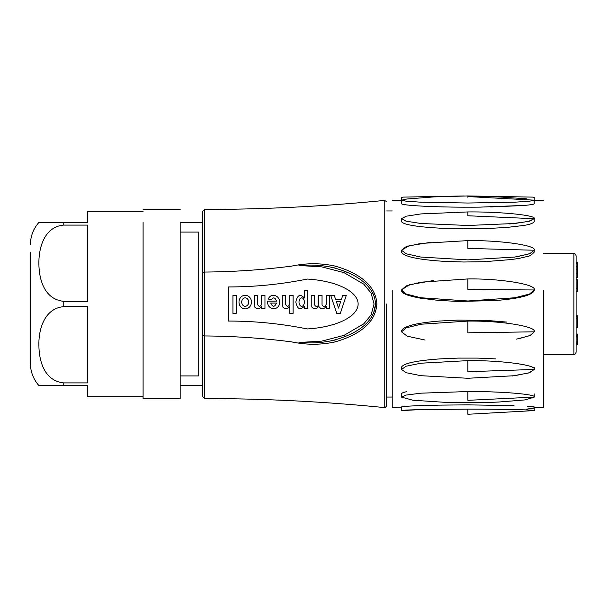 <?xml version="1.0" encoding="UTF-8"?>
<svg xmlns="http://www.w3.org/2000/svg" width="608" height="608" viewBox="0 0 608 608"><rect width="100%" height="100%" fill="white"/><g stroke="black" fill="none" stroke-linecap="round" stroke-linejoin="round"><path stroke-width="0.91" d="M338.519 308.089L340.624 301.758L336.414 301.758L338.519 308.089L340.624 301.758L336.414 301.758L338.519 308.089M342.783 295.268L346.34 295.268L340.298 313.432L336.741 313.432L330.691 295.268L334.248 295.268L335.548 299.159L341.491 299.159L342.783 295.268L346.34 295.268L340.298 313.432L336.741 313.432L330.691 295.268L334.248 295.268L335.548 299.159L341.491 299.159L342.783 295.268M326.184 304.35L326.184 295.268L329.506 295.268L329.506 308.507L326.184 308.507L326.184 306.295C323.692 309.7 321.199 309.7 318.714 306.295C316.221 309.7 313.728 309.7 311.235 306.295L311.235 295.268L314.556 295.268L314.556 304.844C316.206 307.321 317.589 307.154 318.714 304.35L318.714 295.268L322.035 295.268L322.035 304.844C323.676 307.321 325.067 307.154 326.184 304.35L326.184 295.268L329.506 295.268L329.506 308.507L326.184 308.507L326.184 306.295C323.692 309.7 321.199 309.7 318.714 306.295C316.221 309.7 313.728 309.7 311.235 306.295L311.235 295.268L314.556 295.268L314.556 304.844C316.206 307.321 317.589 307.154 318.714 304.35L318.714 295.268L322.035 295.268L322.035 304.844C323.676 307.321 325.067 307.154 326.184 304.35M301.69 306.295A4.218 2.668 90 0 0 304.357 302.077A4.218 2.668 90 0 0 301.69 297.867A4.218 2.668 90 0 0 299.014 302.077A4.218 2.668 90 0 0 301.69 306.295A4.218 2.668 90 0 0 304.357 302.077A4.218 2.668 90 0 0 301.69 297.867A4.218 2.668 90 0 0 299.014 302.077A4.218 2.668 90 0 0 301.69 306.295M304.357 297.996L304.357 290.335L307.678 290.335L307.678 308.507L304.357 308.507L304.357 306.166C300.17 310.566 297.327 309.206 295.815 302.077C297.327 294.956 300.17 293.596 304.357 297.996L304.357 290.335L307.678 290.335L307.678 308.507L304.357 308.507L304.357 306.166C300.17 310.566 297.327 309.206 295.815 302.077C297.327 294.956 300.17 293.596 304.357 297.996C300.17 293.596 297.327 294.956 295.815 302.077C297.327 309.206 300.17 310.566 304.357 306.166M293.086 295.268L293.086 313.432L289.765 313.432L289.765 306.295C287.272 309.7 284.78 309.7 282.287 306.295L282.287 295.268L285.608 295.268L285.608 304.35C286.999 306.88 288.382 306.88 289.765 304.35L289.765 295.268L293.086 295.268L293.086 313.432L289.765 313.432L289.765 306.295C287.272 309.7 284.78 309.7 282.287 306.295L282.287 295.268L285.608 295.268L285.608 304.35C286.999 306.88 288.382 306.88 289.765 304.35L289.765 295.268L293.086 295.268M276.518 303.058L270.742 303.058C272.665 307.283 274.588 307.283 276.518 303.058L270.742 303.058C272.665 307.283 274.588 307.283 276.518 303.058M271.138 299.812L268.341 299.045C270.75 292.539 279.893 295.29 279.543 302.085C279.832 311.638 266.251 310.217 267.786 301.104L276.518 301.104C275.105 297.342 273.319 296.917 271.138 299.812L268.341 299.045C270.75 292.539 279.893 295.29 279.543 302.085C279.832 311.638 266.251 310.217 267.786 301.104L276.518 301.104C275.105 297.342 273.319 296.917 271.138 299.812M264.966 295.268L264.966 308.507L261.645 308.507L261.645 306.295C259.16 309.7 256.667 309.7 254.174 306.295L254.174 295.268L257.496 295.268L257.496 304.35C258.879 306.88 260.262 306.88 261.645 304.35L261.645 295.268L264.966 295.268L264.966 308.507L261.645 308.507L261.645 306.295C259.16 309.7 256.667 309.7 254.174 306.295L254.174 295.268L257.496 295.268L257.496 304.35C258.879 306.88 260.262 306.88 261.645 304.35L261.645 295.268L264.966 295.268M245.191 306.295A4.218 3.488 90 0 0 248.216 299.972A4.218 3.488 90 0 0 242.174 299.972A4.218 3.488 90 0 0 245.191 306.295A4.218 3.488 90 0 0 248.216 299.972A4.218 3.488 90 0 0 242.174 299.972A4.218 3.488 90 0 0 245.191 306.295M245.214 295.268A6.81 6.232 -90 0 1 250.61 305.49A6.81 6.232 -90 0 1 239.826 305.49A6.81 6.232 -90 0 1 245.214 295.268A6.81 6.232 -90 0 1 250.61 305.49A6.81 6.232 -90 0 1 239.826 305.49A6.81 6.232 -90 0 1 245.214 295.268M236.261 313.432L232.94 313.432L232.94 295.268L236.261 295.268L236.261 313.432L232.94 313.432L232.94 295.268L236.261 295.268L236.261 313.432M228.372 321.054A398.339 398.339 0 0 1 307.298 328.951A59.318 25.209 180 0 0 358.127 304A59.318 25.209 180 0 0 307.298 279.049A398.362 398.362 0 0 1 228.372 286.946L228.372 321.054A398.339 398.339 0 0 1 307.298 328.951A59.318 25.209 180 0 0 358.127 304A59.318 25.209 180 0 0 307.298 279.049A398.362 398.362 0 0 1 228.372 286.946L228.372 321.054M375.554 304L376.892 304L375.554 304C374.338 324.284 352.807 334.947 334.848 339.902C329.551 341.324 323.646 342.251 317.14 342.676C313.819 343.094 301.895 342.889 298.984 342.509L321.89 341.103L344.082 335.335L363.82 323.806L371.078 314.967L374.072 304.008L371.078 293.041L363.827 284.202L344.082 272.665L321.89 266.897L298.984 265.491C301.735 265.103 313.986 264.913 317.14 265.324C323.646 265.749 329.544 266.676 334.848 268.098L335.13 266.099L334.848 268.098C352.807 273.045 374.346 283.723 375.554 304C374.346 283.723 352.807 273.045 334.848 268.098C329.544 266.676 323.646 265.749 317.14 265.324C313.986 264.913 301.735 265.103 298.984 265.491L321.89 266.897L344.082 272.665L363.827 284.202L371.078 293.041L374.072 304.008L371.078 314.967L363.82 323.806L344.082 335.335L321.89 341.103L298.984 342.509C301.895 342.889 313.819 343.094 317.14 342.676C323.646 342.251 329.551 341.324 334.848 339.902L335.13 341.901C320.88 345.01 306.424 345.01 291.756 341.901C262.732 338.139 233.7 336.156 204.645 335.95L202.418 335.563L202.418 211.683L202.418 272.437L204.645 272.05C233.426 271.86 262.466 269.876 291.772 266.099C306.409 262.975 320.864 262.983 335.13 266.099C353.453 271.282 375.607 282.302 376.892 304C375.296 326.07 353.552 336.566 335.13 341.901C320.88 345.01 306.424 345.01 291.756 341.901C262.732 338.139 233.7 336.156 204.645 335.95L202.418 335.563L202.418 272.437L204.645 272.05C233.426 271.86 262.466 269.876 291.772 266.099C306.409 262.975 320.864 262.983 335.13 266.099C353.453 271.282 375.607 282.302 376.892 304C375.296 326.07 353.552 336.566 335.13 341.901L334.848 339.902C352.807 334.947 374.338 324.284 375.554 304L375.554 304.038M356.668 330.874L359.1 329.316L356.668 330.874M368.965 320.621L370.204 319.04L368.965 320.621M373.532 313.348L375.546 304.213L373.532 313.348M374.627 297.639L373.107 293.732L374.627 297.639M362.132 280.873L361.038 280.045L362.132 280.873M347.86 272.612L342.342 270.438L347.86 272.612M386.673 304L386.673 405.346L386.673 304M180.173 375.919L198.71 375.919L198.71 232.081L180.173 232.081M386.232 201.324L384.226 200.442L384.226 407.558L384.226 200.442C324.512 206.378 264.647 209.388 204.638 209.464L204.638 398.536L202.418 396.317L202.418 222.437L180.173 222.437M490.656 206.94L522.036 205.588C524.142 205.428 533.512 204.744 534.227 203.733L534.227 197.41L532.874 197.114L468.548 195.958L532.874 197.114L534.227 197.41L534.227 200.154L467.864 196.574L467.864 197.273L467.864 196.574L534.227 200.154L529.568 201.21L514.786 202.19L467.864 203.026L420.941 202.19L406.159 201.21L401.5 200.154L406.699 199.036L401.5 200.154L401.5 203.733C401.941 205.603 440.678 207.624 480.404 207.115L524.43 205.39C526.209 205.276 534.599 204.44 534.227 203.733L534.227 200.154L529.568 201.21L514.786 202.19L467.864 203.026L420.941 202.19L406.159 201.21L401.5 200.154L401.5 203.733M464.17 195.958L402.876 197.114L401.5 197.41L401.5 200.154L401.5 197.41L402.876 197.114L464.17 195.958M401.5 218.705L401.5 221.646L401.5 218.705L406.159 216.212L420.941 213.917L467.864 211.934L420.941 213.917L406.159 216.212L401.5 218.705L406.159 221.198L420.941 223.493L467.864 225.477L514.786 223.493L529.568 221.198L534.227 218.705L534.227 221.646C533.178 223.326 529.469 224.626 523.108 225.538L507.156 227.407L487.456 228.54L439.85 228.167C416.214 226.799 403.431 224.626 401.5 221.646C403.431 224.626 416.214 226.799 439.85 228.167L487.456 228.54L507.156 227.407L523.108 225.538C529.469 224.626 533.178 223.326 534.227 221.646L534.227 218.705L467.864 215.764L467.864 211.934C500.696 211.63 537.191 215.354 534.227 218.705L467.864 215.764L467.864 211.934C500.696 211.63 537.191 215.354 534.227 218.705L528.268 221.51L509.694 223.964M534.227 252.1L534.227 250.245L529.568 253.787L514.786 257.055L467.864 259.874L420.941 257.055L406.159 253.787L401.5 250.245L401.5 252.1C403.758 256.576 417.932 259.654 444.03 261.341L463.623 262.01L484.044 261.706L511.13 259.57C520.927 258.058 515.934 259.122 526.399 256.698C528.8 256.682 531.407 255.155 534.227 252.1L534.227 250.245L467.864 248.391L467.864 240.608C500.696 240.183 537.191 245.48 534.227 250.245L467.864 248.391L467.864 240.608C500.696 240.183 537.191 245.48 534.227 250.245L530.191 253.551L517.309 256.667M467.864 240.608L420.941 243.436L406.159 246.696L401.5 250.245L408.903 245.822L431.49 242.189M519.012 338.671L530.609 335.327L534.227 331.824L534.227 330.866L534.227 331.824L467.864 332.789L467.864 321.085C500.696 320.606 537.191 326.511 534.227 331.824L467.864 332.789L467.864 321.085C500.696 320.606 537.191 326.511 534.227 331.824L530.001 335.601L516.542 339.127M425.091 340.039L407.216 336.186L401.5 331.824L406.159 327.872L420.941 324.231L467.864 321.085L420.941 324.231L406.159 327.872L401.5 331.824L401.5 330.866C403.309 326.253 416.024 322.977 439.645 321.032L457.778 320.089L487.114 320.439L506.943 322.096M512.088 376.025L528.884 372.917L534.227 369.451L534.227 367.194L534.227 369.451L467.864 371.708L467.864 360.628C500.696 360.232 537.191 365.081 534.227 369.451L467.864 371.708L467.864 360.628C500.696 360.232 537.191 365.081 534.227 369.451L529.568 372.696L514.786 375.691L467.864 378.275L420.941 375.691L406.159 372.696L401.5 369.451L406.159 366.198L420.941 363.212L467.864 360.628L420.941 363.212L406.159 366.198L401.5 369.451L401.5 367.194C403.355 363.326 416.343 360.552 440.458 358.864L458.455 358.097L477.333 358.104L495.885 358.895M467.864 400.322L467.864 391.544C500.696 391.301 537.191 394.356 534.227 397.108L467.864 400.322L467.864 391.544C500.696 391.301 537.191 394.356 534.227 397.108L525.32 399.889L498.788 402.025C482.076 402.785 464.056 402.884 444.737 402.329C464.056 402.884 482.076 402.785 498.788 402.032L525.32 399.889L534.227 397.108L467.864 400.322M497.131 402.101L490.899 402.321L497.131 402.101M444.737 402.321L412.718 400.201L401.5 397.108L406.159 395.063L420.941 393.178L467.864 391.544L420.941 393.178L406.159 395.063L401.5 397.108L401.5 393.9C401.561 393.125 403.309 392.38 406.76 391.658M534.227 393.9L534.227 397.108L534.227 393.9M467.864 414.268L467.864 409.138C500.696 409.078 537.191 409.876 534.227 410.59L467.864 414.268L467.864 409.138C500.696 409.078 537.191 409.876 534.227 410.59L467.864 414.268M401.5 406.919L401.5 410.59L402.876 410.886L401.5 410.59L406.159 410.058L420.941 409.564L467.864 409.138L420.941 409.564L401.5 410.59L401.5 406.919C403.332 406.212 416.252 405.612 440.268 405.11L467.658 404.875L514.018 405.574M534.227 406.919L534.227 410.59L534.227 406.919L527.197 406.144M534.227 407.846L526.33 409.207L534.014 408.082M532.661 292.836L534.227 289.97L467.864 289.484L467.864 278.943C500.696 278.449 537.191 284.514 534.227 289.97L467.864 289.484L467.864 278.943C500.696 278.449 537.191 284.514 534.227 289.97L529.568 294.029L514.786 297.76L467.864 300.99L420.941 297.76L406.159 294.029L401.5 289.97L409.442 284.734L433.466 280.539M415.211 297.183L406.843 294.804L401.5 290.449C401.5 292.357 404.282 294.15 409.845 295.822L419.459 298.019L438.581 300.405L458.242 301.439L494.942 300.572C519.202 298.672 532.289 295.298 534.227 290.449L529.568 294.029L514.786 297.76L467.864 300.99L420.941 297.76L406.159 294.029L401.5 289.97L406.159 285.904L420.941 282.173L467.864 278.943M543.491 290.449L543.491 407.808L534.227 407.808L543.491 407.808L543.491 290.449M392.236 290.449L392.236 407.808L392.236 290.449M87.491 211.318L87.491 222.437L38.897 222.437L63.764 222.437L38.897 222.437L63.764 222.437L63.764 225.097L87.491 225.097L87.491 301.34L63.764 301.34C43.594 299.311 38.859 277.978 38.897 263.074C38.752 248.512 43.951 226.784 63.764 225.097L87.491 225.097L87.491 301.34L63.764 301.34C43.594 299.311 38.859 277.978 38.897 263.074C38.752 248.512 43.951 226.784 63.764 225.097L63.764 222.437L87.491 222.437L87.491 211.318L143.1 211.318L87.491 211.318M143.1 222.125L143.1 398.536L143.1 222.125M180.173 222.125L180.173 398.536L143.1 398.536L180.173 398.536L180.173 222.125M30.4 252.632L30.4 363.318L30.4 252.632M87.491 306.66L87.491 382.903L63.764 382.903C43.578 380.836 38.882 359.586 38.897 344.637C38.6 330.197 44.034 308.286 63.764 306.66L87.491 306.66L87.491 382.903L63.764 382.903C43.578 380.836 38.882 359.586 38.897 344.637C38.6 330.197 44.034 308.286 63.764 306.66L87.491 306.66M87.491 385.563L87.491 396.682L87.491 385.563L38.897 385.563L87.491 385.563M52.554 385.563L38.897 385.563C33.326 379.179 30.499 371.762 30.4 363.318C30.499 371.762 33.326 379.179 38.897 385.563L52.554 385.563M202.418 385.563L180.173 385.563M63.764 385.563L38.897 385.563L63.764 385.563L63.764 382.903L63.764 385.563M267.786 301.104C266.251 310.217 279.832 311.638 279.543 302.085C279.893 295.29 270.75 292.539 268.341 299.045M384.226 200.442C324.512 206.378 264.647 209.388 204.638 209.464L204.638 398.536L202.418 396.317L202.418 335.563M576.118 344.911L577.6 344.911L577.6 334.066L576.118 334.066M576.118 315.848L577.6 315.848L577.6 327.818L576.118 327.818M576.118 262.405L577.6 262.405L577.6 277.62L576.118 277.62M576.118 279.817L577.6 279.817L577.6 291.156L576.118 291.156M576.118 335.51L577.6 335.51M576.118 343.467L577.6 343.467M577.6 342.023L576.118 342.023M577.6 336.954L576.118 336.954M577.6 316.654L576.118 316.654M577.6 318.463L576.118 318.463M577.6 273.22L576.118 273.22M577.6 269.618L576.118 269.618M577.6 263.249L576.118 263.249M577.6 266.205L576.118 266.205M577.6 291.11L576.118 291.11M577.6 288.739L576.118 288.739M576.118 255.808L576.118 352.192C575.343 354.13 574.606 354.867 573.891 354.418L573.891 253.582C574.606 253.133 575.343 253.87 576.118 255.808M63.764 301.34L63.764 306.66L63.764 301.34M384.575 200.435L385.1 200.526M385.943 201.005L386.498 201.795M384.226 407.558C385.001 407.998 385.822 407.261 386.673 405.346C387.03 406.159 386.217 406.896 384.226 407.558C324.512 401.622 264.647 398.612 204.638 398.536C264.647 398.612 324.512 401.622 384.226 407.558M204.638 209.464L202.418 211.683L204.638 209.464M467.864 195.943L502.14 197.129L526.33 198.786L502.14 197.129L467.864 195.943L433.854 196.901L406.676 199.029L433.854 196.901L467.864 195.943M401.5 407.846L392.236 407.808L401.5 407.846M401.5 289.97L401.5 290.449L401.5 289.97M543.491 200.192L534.227 200.192L543.491 200.192M401.5 200.192L392.236 200.192L401.5 200.192M180.173 209.464L143.1 209.464L180.173 209.464M38.897 222.437C33.326 228.821 30.499 236.238 30.4 244.682C30.499 236.238 33.326 228.821 38.897 222.437M143.1 396.682L87.491 396.682L143.1 396.682M386.673 397.054L392.236 397.054M386.673 210.946L392.236 210.946M401.5 397.108L401.5 393.9M401.5 369.451L401.5 367.194M401.5 331.824L401.5 330.866M401.5 250.245L401.5 252.1M543.491 354.418L573.891 354.418M543.491 253.582L573.891 253.582"/></g></svg>
